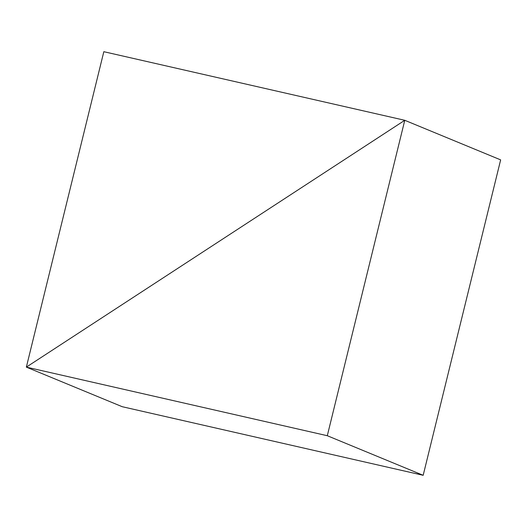 <?xml version="1.0" encoding="UTF-8"?>
<svg xmlns="http://www.w3.org/2000/svg" width="527" height="527" viewBox="0 0 527 527"><rect width="100%" height="100%" fill="white"/><g stroke="black" fill="none" stroke-linecap="round" stroke-linejoin="round"><path stroke-width="0.79" d="M26.35 367.121L122.231 406.706L26.35 367.121L404.769 120.294L103.826 51.699L26.35 367.121L404.769 120.294L500.65 159.879L404.769 120.294L103.826 51.699L26.35 367.121L327.293 435.717L404.769 120.294L500.65 159.879L423.174 475.301L327.293 435.717L423.174 475.301L122.231 406.706L26.35 367.121L122.231 406.706L423.174 475.301L500.65 159.879L404.769 120.294L26.35 367.121L327.293 435.717L404.769 120.294L26.35 367.121"/></g></svg>
